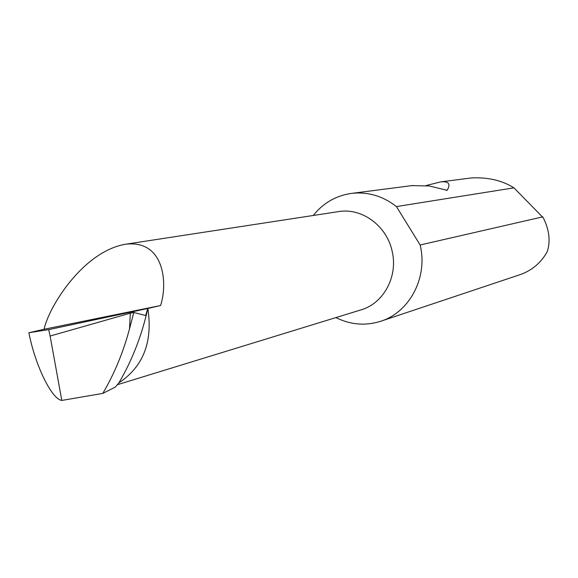 <?xml version="1.0" encoding="UTF-8"?>
<svg xmlns="http://www.w3.org/2000/svg" width="578" height="578" viewBox="0 0 578 578"><rect width="100%" height="100%" fill="white"/><g stroke="black" fill="none" stroke-linecap="round" stroke-linejoin="round"><path stroke-width="0.87" d="M147.73 308.493L48.689 329.633L28.9 332.726L44.087 329.265C48.812 306.672 83.275 251.249 125.701 244.219C164.058 239.624 168.039 282.808 160.583 305.524L147.73 308.493L145.678 315.509L133.793 312.467L130.325 313.189L50.12 336.035L61.803 400.431L102.797 393.401C114.408 373.72 123.316 352.175 129.53 328.752L130.325 313.189M338.007 211.685L338.975 211.541C362.42 207.675 387.433 226.439 392.317 252.073C398.004 277.165 383.113 303.891 360.52 310.025L117.334 384.724M426.181 185.516L440.703 181.889C448.745 181.109 450.883 183.905 447.126 190.285L429.172 185.964L411.818 185.617M381.357 321.036L519.528 274.839C531.522 270.8 540.748 263.135 547.2 251.835C550.639 241.373 549.346 230.037 543.306 217.819L513.95 187.85C502.145 180.415 487.933 177.114 471.308 177.945L470.174 178.089M513.95 187.85L396.429 206.577C382.954 196.094 368.164 191.672 352.06 193.327C336.302 195.451 323.362 202.835 313.247 215.478M335.905 317.582C350.297 324.735 365.043 326.021 380.122 321.455C408.935 312.857 427.713 278.517 420.437 246.3L420.148 244.993L542.8 216.844M48.689 329.633L50.12 336.035M133.793 312.467L129.53 328.752M44.087 329.265L160.583 305.524M28.9 332.726C34.788 363.952 51.341 399.044 61.803 400.431M102.797 393.401L115.34 387.065L118.902 382.867C143.293 366.633 152.939 341.829 147.838 308.464C141.856 335.377 132.21 360.181 118.902 382.867M396.429 206.577L420.148 244.993M447.126 190.285L446.404 190.444M125.701 244.219L338.975 211.541M471.308 177.945L440.703 181.889M413.024 185.466L352.06 193.327"/></g></svg>
